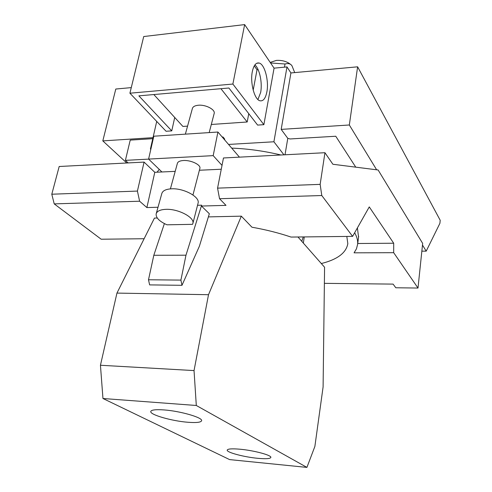 <?xml version="1.0" encoding="UTF-8"?>
<svg xmlns="http://www.w3.org/2000/svg" width="492" height="492" viewBox="0 0 492 492"><rect width="100%" height="100%" fill="white"/><g stroke="black" fill="none" stroke-linecap="round" stroke-linejoin="round"><path stroke-width="0.74" d="M214.125 113.677L214.192 113.406C215.361 109.531 205.644 104.47 198.338 105.239C194.875 105.589 192.889 106.69 192.372 108.541L185.367 134.15M222.771 137.68L222.987 136.979L222.206 137.028M224.875 140.14L224.389 138.615L222.987 136.979M222.015 165.398L213.19 155.638L217.925 132.028L153.818 136.204L148.596 159.082L161.923 171.972L175.195 171.357M213.19 155.638L148.596 159.082M192.901 223.343L192.55 224.334L166.972 224.807C159.47 221.443 155.859 217.827 156.142 213.965C156.923 211.142 160.195 209.598 165.958 209.328C178.209 208.713 194.734 217.439 192.901 223.343L198.005 203.448M159.291 169.426L157.016 172.2M148.627 159.119L125.398 160.355L128.172 162.92M152.778 138.67L130.226 140.109L125.398 160.355M126.776 162.993L102.81 140.89L153.012 137.649M217.925 132.028L239.444 157.151M421.853 251.166L426.207 251.148L439.909 223.3L440.205 220.281L357.623 66.814L349.332 124.986L376.638 169.802M355.759 167.157L335.753 136.241L290.108 138.959L287.789 138.338L281.184 129.384L349.332 124.986M422.487 245.047L426.207 251.148M161.53 103L165.595 107.459M252.322 71.629C253.7 65.282 255.969 62.416 259.13 63.031C264.727 64.218 269.093 80.952 266.861 91.955C265.526 98.462 263.22 101.401 259.942 100.768C254.481 99.642 249.973 82.754 252.322 71.629M254.911 64.876C259.653 68.905 262.537 83.031 260.649 92.471L257.919 99.519M248.761 113.658L247.193 121.991L211.314 124.476M187.563 126.124L182.895 126.444L153.83 94.55M247.193 121.991L220.933 88.701M171.757 130.878L166.068 131.266L129.913 93.203L232.882 84.046L263.872 124.673L257.617 125.097L228.891 88.006L138.873 95.854L171.757 130.878L174.722 117.477M150.903 148.984L150.411 149.014L150.804 149.402M280.932 154.998C264.419 151.044 248.011 148.75 231.707 148.117M283.945 154.839L273.909 141.776L228.552 144.433M148.498 279.77L180.908 280.102L185.976 255.194L153.811 255.28L148.498 279.77L149.63 284.893L181.985 285.311L180.908 280.102M156.265 213.528L161.77 193.688C162.575 190.767 165.841 189.143 171.56 188.811C183.707 188.055 199.992 196.911 198.11 203.024M170.404 188.879L177.366 163.418C177.833 161.733 179.838 160.767 183.381 160.515C190.853 159.955 200.988 164.783 199.9 168.301L199.838 168.547M199.395 170.244L221.271 169.23M185.976 255.194L201.634 205.17L197.532 205.287M164.383 223.602L153.811 255.28M324.948 152.711L223.473 157.975L217.569 188.135L320.151 184.371L324.948 152.711L332.893 164.267L378.12 169.986L422.659 243.411L417.997 288.048L393.686 252.691L393.698 243.226L369.271 206.911L352.61 236.369L321.786 195.527L320.151 184.371M144.119 238.731L101.18 239.223L54.218 203.891L51.795 194.217L59.188 166.499L144.082 162.096L154.789 172.305L161.923 171.972M51.795 194.217L137.416 191.074L144.082 162.096M257.605 458.298C243.983 457.037 226.529 452.406 227.193 450.131C227.661 448.827 231.941 448.519 240.035 449.221C253.927 450.444 271.695 455.223 270.852 457.425C270.268 458.759 265.852 459.048 257.605 458.298M187.864 422.259C171.948 421.066 149.845 414.762 150.761 411.515C151.241 409.879 155.65 409.344 163.99 409.922C180.281 411.048 202.821 417.591 201.615 420.697C201.013 422.388 196.431 422.911 187.864 422.259M156.72 121.426L150.411 149.014M131.278 87.613L115.792 89.034L102.81 140.89M287.789 138.338L285.009 154.783M281.184 129.384L290.92 72.945L357.623 66.814M263.872 124.673L274.075 68.154L286.99 66.924L290.92 72.945M286.99 66.924L273.909 141.776M274.075 68.154L244.647 24.6L232.882 84.046M244.647 24.6L143.719 36.543L129.913 93.203M254.266 65.873L257.021 69.772L253.189 90.153M257.021 69.772L258.122 69.667M54.218 203.891L139.617 201.222L137.416 191.074M154.789 172.305L146.874 207.569L139.617 201.222M217.569 188.135L219.537 198.725L226 205.367L201.462 206.05L209.34 213.737L199.408 246.172L181.985 285.311M201.462 206.05L201.634 205.17M158.006 207.255L146.874 207.569M219.537 198.725L321.786 195.527M357.401 227.894L358.551 237.156M357.715 243.509L393.698 243.226M393.686 252.691L354.068 252.827L356.466 248.804L357.592 244.463C357.985 240.773 357.007 236.867 354.652 232.759M324.376 283.343L393.09 284.112L395.808 287.765L417.997 288.048M291.098 64.821C287.303 61.549 282.396 60.073 276.387 60.393L270.846 62.207M284.462 67.164L285.022 63.991L270.569 62.958M306.916 467.4L196.302 405.482L102.963 398.502L229.623 459.602L306.916 467.4L314.874 446.447L323.096 386.952L324.579 267.254L321.313 263.54C337.389 259.518 346.227 252.882 347.826 243.632L346.817 236.437M102.963 398.502L100.442 365.255L194.039 370.581L196.302 405.482M352.61 236.369L291.061 237.07C278.829 232.95 265.797 229.666 251.953 227.218L241.326 216.16L208.516 294.708L116.948 293.091L100.442 365.255M208.516 294.708L194.039 370.581M241.326 216.16L208.374 216.892M157.28 218.017L154.445 218.085L116.948 293.091M285.022 63.991C288.324 63.093 290.655 63.714 292.014 65.873L294.714 72.595M303.287 236.929L301.762 241.295M303.33 243.085L304.284 236.916M297.974 236.99L321.313 263.54M209.198 132.594L214.192 113.406M256.719 63.265L259.13 63.031M192.956 194.986L199.9 168.301M358.662 236.357L357.592 244.463"/></g></svg>
